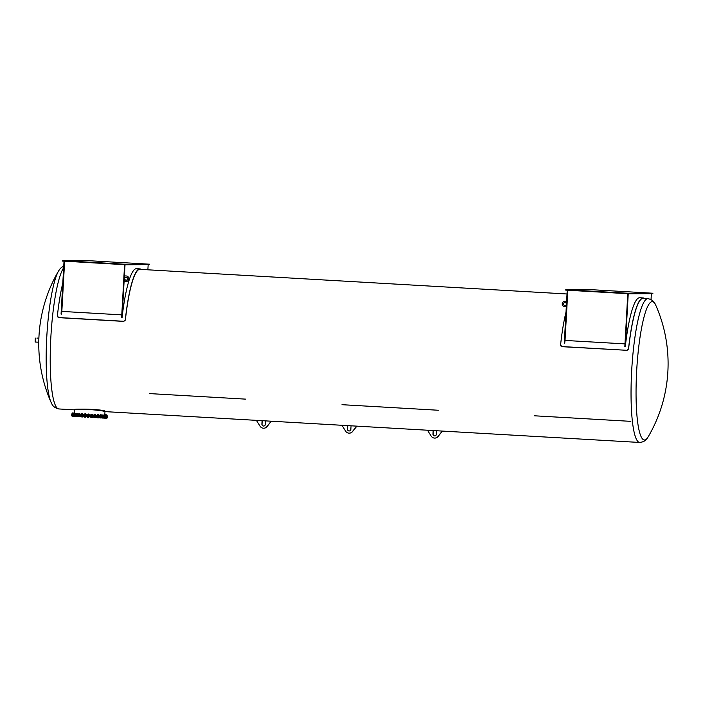 <?xml version="1.0" encoding="UTF-8"?>
<svg xmlns="http://www.w3.org/2000/svg" width="703" height="703" viewBox="0 0 703 703"><rect width="100%" height="100%" fill="white"/><g stroke="black" fill="none" stroke-linecap="round" stroke-linejoin="round"><path stroke-width="1.05" d="M36.934 338.073L38.885 338.152L36.934 338.143M38.779 342.194L35.15 342.045L35.308 338.073M427.477 430.218L431.282 436.273A4.218 4.165 -90.3 0 0 437.934 436.528L442.284 431.071M436.589 430.746L436.396 434.261A1.74 1.714 89.7 0 1 434.691 435.904A1.74 1.714 89.7 0 1 432.978 434.067L433.171 430.544M442.407 431.08L438.066 436.519A4.218 4.165 89.7 0 1 434.788 438.092M433.294 430.552L433.101 434.067A1.74 1.714 -90.3 0 0 434.753 435.904M265.514 420.877L265.321 424.392A1.74 1.714 89.7 0 1 263.616 426.036A1.74 1.714 89.7 0 1 261.903 424.199L262.096 420.675M256.402 420.35L260.215 426.413A4.218 4.165 -90.3 0 0 266.859 426.659L271.209 421.202M271.332 421.211L266.991 426.659A4.218 4.165 89.7 0 1 263.713 428.224M262.219 420.684L262.026 424.199A1.74 1.714 -90.3 0 0 263.678 426.036M347.757 425.623L347.563 429.129A1.74 1.714 -90.3 0 0 349.215 430.965M356.869 426.141L352.414 431.721A4.218 4.165 89.7 0 1 349.25 433.153M341.939 425.28L345.656 431.203A4.218 4.165 -90.3 0 0 352.291 431.721L356.746 426.141M351.052 425.807L350.859 429.331A1.74 1.714 89.7 0 1 349.154 430.965A1.74 1.714 89.7 0 1 347.44 429.129L347.634 425.614M567.233 290.207L564.272 343.126L564.711 343.152A72.471 12.206 93.3 0 1 565.027 340.437L567.839 290.242M565.063 301.297L566.609 301.385L565.063 301.297A2.733 2.689 -90.3 0 0 562.215 303.951A2.733 2.689 -90.3 0 0 564.755 306.754L566.302 306.842M565.933 305.084L566.398 305.111L565.933 305.084A1.476 1.459 89.7 0 1 563.455 304.03A1.476 1.459 89.7 0 1 566.038 303.098L566.513 303.125M564.957 305.506A1.476 1.459 89.7 0 1 563.542 304.03A1.476 1.459 89.7 0 1 564.948 302.554M566.003 312.114A72.471 12.206 93.3 0 0 560.563 345.041L561.882 346.553L626.891 350.305L561.952 346.676L560.634 345.164M560.757 345.885L560.563 345.041M104.624 411.598L639.695 442.459A72.022 12.136 -86.7 0 1 631.725 369.857A72.022 12.136 -86.7 0 1 647.99 298.652L643.148 298.371A72.022 12.136 93.3 0 0 628.57 349.083L626.891 350.305M628.508 348.96A72.471 12.206 -86.7 0 1 643.175 297.931A72.471 12.206 -86.7 0 1 644.502 298.45M643.175 297.931L639.704 297.729A72.471 12.206 93.3 0 0 625.275 346.641L624.835 346.614L627.788 293.696M624.985 343.89L565.027 340.437M628.57 349.083L626.953 350.428M651.365 293.687L651.04 299.531M628.236 293.722L625.275 346.641M567.673 290.234L564.711 343.152M565.748 290.119L629.29 293.784L652.85 293.678L652.876 293.23L589.334 289.566L565.774 289.671L565.748 290.119M565.774 289.671L629.317 293.336L652.876 293.23M629.317 293.336L629.29 293.784M630.863 421.352L534.57 415.798L630.863 421.352M438.277 410.244L341.992 404.691L438.277 410.244M245.699 399.137L149.405 393.583L245.699 399.137M567.022 293.986L139.941 269.346A72.022 12.136 93.3 0 0 125.371 320.058L123.754 321.403L58.744 317.651L57.426 316.139M125.371 320.058L123.684 321.28L58.674 317.528L57.365 316.016L57.549 316.86M74.957 409.875C77.427 408.065 109.088 409.893 104.773 411.598C102.489 409.928 70.836 408.1 74.957 409.875M62.804 283.089A72.471 12.206 93.3 0 0 57.365 316.016M125.301 319.935A72.471 12.206 -86.7 0 1 139.967 268.906A72.471 12.206 -86.7 0 1 141.294 269.425M121.777 314.874L61.829 311.411A72.471 12.206 93.3 0 0 61.513 314.127L61.064 314.1L64.026 261.182M139.967 268.906L136.496 268.704A72.471 12.206 93.3 0 0 122.067 317.615L121.628 317.589L124.589 264.671M64.465 261.208L61.513 314.127M148.166 264.662L147.876 269.811M125.029 264.697L122.067 317.615M126.162 277.246A1.476 1.459 89.7 0 0 125.196 277.667L124.475 277.623L124.572 275.892L126.276 275.989A2.733 2.689 -90.3 0 1 128.816 278.792A2.733 2.689 -90.3 0 1 125.978 281.446L124.264 281.349L124.361 279.609L125.081 279.645L124.361 279.609M124.572 275.892L126.364 275.989A2.733 2.689 -90.3 0 1 128.904 278.792A2.733 2.689 -90.3 0 1 126.18 281.446M125.108 277.667A1.476 1.459 89.7 0 1 127.586 278.713A1.476 1.459 89.7 0 1 124.993 279.645M126.18 280.198A1.476 1.459 89.7 0 1 125.081 279.645M62.576 260.646L62.549 261.094L126.092 264.759L149.651 264.653L149.677 264.205L86.135 260.541L62.576 260.646L126.118 264.31L149.677 264.205M126.118 264.31L126.092 264.759M61.829 311.411L64.632 261.217M106.478 415.781L72.971 414.005M91.082 415.139L87.655 414.884M100.019 415.596L91.021 415.104M102.287 415.701L99.975 415.57M103.71 415.71L102.199 415.64M105.424 415.807L103.991 415.728M107.12 415.868L105.371 415.833M74.281 414.085L72.91 413.962M75.713 414.146L74.237 414.058M77.567 414.304L76.434 414.278M79.957 414.471L78.762 414.427M82.761 414.638L81.504 414.603M85.889 414.805L84.457 414.735M75.643 414.181L76.267 414.269M77.541 414.322L78.666 414.427M79.931 414.48L81.416 414.577M82.726 414.656L84.509 414.77M85.81 414.84L87.77 414.955M88.024 414.893L89.202 414.963L87.69 414.313L87.655 414.875M88.086 414.348L88.06 414.911M87.849 414.234L89.079 414.304L87.708 414.304M89.079 414.304L89.202 414.963M88.016 414.243L88.912 414.295M88.85 414.041L88.103 413.997L88.921 414.12M91.205 415.069L92.488 415.148L92.286 414.577L91.012 414.498L91.205 415.069M91.531 414.533L91.504 415.104M91.17 414.419L92.383 414.489L91.065 414.462M92.515 414.585L92.488 415.148M91.32 414.427L92.216 414.48M92.146 414.225L91.408 414.181L92.225 414.304M94.334 415.236L95.661 415.315L95.617 414.752L94.281 414.682L94.334 415.236M94.905 414.717L94.879 415.28M94.545 414.603L95.397 414.647M95.696 414.752L95.661 415.315M95.38 414.401L94.633 414.357L95.406 414.471M97.304 414.823L97.339 415.403L98.675 415.473L98.71 414.911L97.374 414.84L97.269 415.394L97.902 415.42M98.077 414.884L98.042 415.447M97.568 414.752L98.376 414.796M98.394 414.55L97.655 414.506L98.385 414.621M99.923 415.517L101.425 415.605L101.46 415.042L100.169 414.972L100.142 415.543L99.949 414.955M100.924 415.016L100.889 415.587M100.265 414.884L101.021 414.928M101.091 414.682L100.353 414.638L101.03 414.752M102.172 415.622L103.719 415.71L102.172 415.622L102.207 415.06L102.172 415.622M102.207 415.06L103.754 415.148L103.359 415.684M103.341 415.13L103.306 415.693M102.541 414.99L103.227 415.025M104.466 415.165L103.947 415.693L105.476 415.781L104.466 415.165L104.431 415.728M104.299 415.051L105.134 414.858M105.503 415.209L105.476 415.781M105.169 415.737L106.619 415.807L106.522 415.245L105.793 415.209L105.766 415.772M105.793 415.209L105.204 415.165M106.004 415.113L106.487 414.937M106.654 415.245L106.619 415.807M106.012 414.946L106.935 415.139M105.573 414.849L106.478 415.113M107.137 415.807L106.505 415.209M106.338 414.823L106.786 414.849L106.338 414.823M105.986 415.113L104.896 415.042M105.318 414.735L106.056 414.77M74.123 413.215L73.05 413.285L74.052 413.092M75.08 413.364L73.824 413.285M74.562 412.995L75.757 413.54M74.316 413.32L75.634 413.461M72.84 413.241L74 413.338M73.358 413.056L73.868 413.083M72.866 413.311L72.172 413.259L72.137 413.821L72.84 413.874M72.137 413.821L73.077 413.918M72.497 412.942L73.235 412.977L72.497 413.188M73.103 413.355L72.198 413.294L72.163 413.856M72.585 412.977L73.49 413.311M72.506 413.048L73.27 413.1M74.123 413.434L72.901 413.364L72.866 413.935L74.087 413.997M72.866 413.935L72.901 413.364M73.982 413.434L73.947 413.997M74.685 413.505L75.783 413.557L75.748 414.129L74.21 414.041L74.246 413.478L74.659 414.067M74.755 413.408L74.281 413.452M74.659 413.162L75.467 413.452M75.783 413.557L75.748 414.129M76.741 413.654L77.664 413.689L77.629 414.252L76.144 414.181L76.179 413.61L76.706 414.216M76.601 413.54L77.374 413.584M77.664 413.689L77.629 414.252M77.207 413.329L76.565 413.294L77.207 413.329M79.29 413.821L80.001 413.847L79.975 414.41L78.604 414.339L78.666 413.768L79.254 414.383M78.877 413.689L79.773 413.742M80.001 413.847L79.975 414.41M79.65 413.496L78.964 413.452L79.65 413.496M81.39 413.944L82.84 414.032L82.207 414.568L81.363 414.506L81.39 413.944L81.363 414.506M81.671 413.865L82.541 413.918M82.233 413.997L82.207 414.568M82.479 413.672L81.768 413.628L82.479 413.672M85.933 414.779L85.696 414.19L84.439 414.129L84.404 414.691L85.661 414.752M84.404 414.691L84.439 414.129M84.597 414.041L85.828 414.111L84.597 414.041M84.764 414.058L85.643 414.102M85.467 414.19L85.441 414.752M85.581 413.856L84.852 413.812L85.661 413.935M71.776 413.909L71.732 414.7L88.068 415.798L107.181 416.712L107.48 415.904M73.402 414.946L92.128 416.027M72.312 414.823L106.285 416.747M92.119 416.106L105.107 416.659M105.397 416.668L106.294 416.694M71.724 414.796L71.68 415.596L89.527 416.774L107.392 417.591L107.436 416.8M87.91 416.721L88.938 416.782L87.919 416.686M88.938 416.817L87.55 416.747L88.938 416.782M87.928 417.248L88.886 417.354L87.726 417.292L87.954 416.774M88.727 416.817L88.701 417.283M88.886 417.354L89.096 416.826M87.55 416.747L87.664 417.283M91.012 416.932L92.04 416.914M91.012 416.897L92.04 416.949M91.372 417.433L92.234 417.538L91.109 417.477L91.399 416.967M92.155 417.002L92.128 417.477M92.383 417.011L92.357 417.485M90.959 417.468L90.872 416.932M94.228 417.107L95.23 417.125M94.237 417.072L95.265 417.09M94.773 417.143L95.09 417.696L95.415 417.169M95.45 417.652L94.747 417.617M95.555 417.178L95.529 417.652M94.149 417.635L94.149 417.107M97.19 417.187L97.172 417.793L97.242 417.266L98.569 417.345L97.172 417.257L98.209 417.274M97.26 417.222L98.288 417.239M97.919 417.784L98.543 417.81L97.559 417.819L97.945 417.31M98.569 417.345L98.517 417.863M99.958 417.389L100.854 417.406M99.958 417.354L100.986 417.371M100.766 417.916L101.294 417.942L100.38 417.96L100.793 417.45M101.32 417.477L101.241 417.977M99.835 417.318L99.844 417.907M100.037 417.406L100.011 417.872M103.069 417.503L102.436 417.468L103.069 417.503M102.436 417.468L103.262 417.477M102.093 417.424L103.464 417.529M103.2 417.556L103.376 418.1L102.146 418.021L102.076 417.485L103.455 417.564M103.613 417.573L103.578 418.048M102.225 418.03L103.174 418.03M102.427 417.512L102.401 417.986M104.756 417.564L104.193 417.538L104.756 417.564M104.193 417.512L105.019 417.547M106.408 417.67L103.842 417.556L106.768 417.6M105.063 418.109L105.09 417.635M105.371 417.644L105.345 418.109M103.956 418.092L103.842 417.556M104.053 418.109L104.685 418.144L104.053 418.109M104.334 417.591L104.308 418.065M105.38 417.573L106.768 417.608M106.355 418.144L106.381 417.67M106.513 417.67L106.487 418.144M105.336 418.144L105.995 418.188L105.336 418.144M105.661 417.635L105.635 418.109M106.206 417.591L106.961 417.661M106.408 417.644L107.005 417.67M107.032 417.679L106.988 418.197M103.394 417.846L103.833 417.872M96.346 417.143L96.812 417.468L96.337 417.371M93.218 416.976L93.85 417.292L93.209 417.187M90.142 417.072L90.731 417.116L90.142 417.072M77.734 416.071L78.305 416.457L77.769 416.404M75.599 416.325L76.161 416.361M74.175 415.825L72.919 415.763L74.149 415.833M72.058 415.693L73.121 415.754L72.058 415.693L72.058 416.229M72.031 415.684L72.365 416.246M72.233 415.737L72.919 415.781L72.207 416.211M72.04 416.194L72.066 415.719M73.841 415.868L75.493 415.939L73.841 415.868L74.043 416.404L72.892 416.343L73.815 416.334M72.76 415.798L72.778 416.299M73.077 415.825L73.05 416.29M75.493 415.983L74.105 415.904L75.493 415.939M74.237 416.44L74.905 416.492L74.105 415.904M74.553 415.939L74.527 416.404M74.905 416.492L75.458 416.519L74.905 416.492M75.326 415.983L75.3 416.448M75.643 415.991L75.616 416.457M77.084 416.062L76.17 416.009L77.084 416.062M77.4 416.114L76.047 416.044L77.4 416.079M76.065 416.563L76.943 416.633L76.047 416.044M76.601 416.079L76.574 416.554M76.943 416.633L77.409 416.651L76.943 416.633M77.348 416.114L77.321 416.589M77.523 416.123L77.497 416.589M78.569 416.202L79.597 416.185M78.569 416.167L79.597 416.22M78.525 416.202L79.465 416.791L78.481 416.73M79.149 416.246L79.123 416.721M79.834 416.281L79.808 416.747M79.87 416.273L79.843 416.747M81.355 416.853L82.699 416.457L81.258 416.369L82.4 416.361M81.363 416.343L82.392 416.396M81.706 416.941L82.374 416.976L81.706 416.941M82.102 416.431L82.075 416.897M82.699 416.457L82.629 416.976M81.258 416.369L81.232 416.844M84.457 416.528L85.485 416.545M84.448 416.563L85.485 416.58M84.545 417.046L85.546 417.16L84.404 417.099L84.571 416.58M85.335 416.624L85.309 417.09M85.828 416.642L85.661 417.16M84.307 416.554L84.325 417.064M63.657 267.755A72.022 12.136 93.3 0 0 50.44 346.377A72.022 12.136 93.3 0 0 58.867 408.953L74.738 409.867L74.544 413.399M63.771 265.778L60.335 268.441L58.63 270.875A69.289 11.679 93.3 0 0 46.785 336.842A69.289 11.679 93.3 0 0 51.047 402.283C51.767 403.109 52.066 407.371 58.867 408.953M639.695 442.459C646.637 441.66 647.419 437.459 648.228 436.73A69.289 11.679 -86.7 0 1 636.672 370.868A69.289 11.679 -86.7 0 1 655.811 305.322C655.091 304.504 654.792 300.243 647.99 298.652M58.63 270.875A144.493 144.493 0 0 0 51.047 402.283M104.809 414.832L104.984 411.615M648.228 436.73A144.493 144.493 0 0 0 655.811 305.322"/></g></svg>
